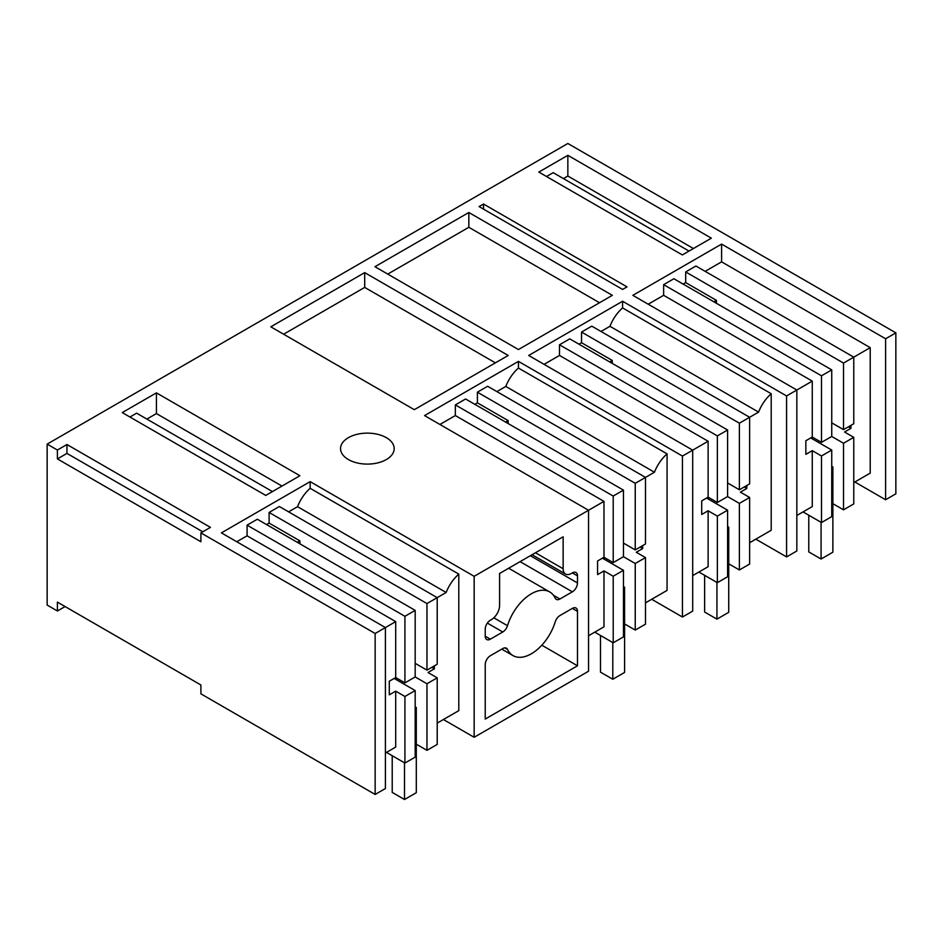 <?xml version="1.0" encoding="UTF-8"?>
<svg xmlns="http://www.w3.org/2000/svg" width="943" height="943" viewBox="0 0 943 943"><rect width="100%" height="100%" fill="white"/><g stroke="black" fill="none" stroke-linecap="round" stroke-linejoin="round"><path stroke-width="1.41" d="M613.209 496.042L623.453 490.124L623.453 556.7L613.209 562.617L613.209 496.042L455.351 404.912L455.351 415.557L603.98 501.37L474.164 576.314L474.164 737.285L443.41 719.533M474.164 576.314L310.164 481.637L310.164 488.297A28.997 16.738 120 0 0 297.54 506.674L288.593 511.849M437.21 723.104L458.793 710.657L458.793 574.11L310.164 488.297M717.352 435.914L727.595 429.996L727.595 496.572L717.352 502.489L717.352 435.914L559.494 344.784L559.494 355.44L708.122 441.241L682.449 456.07L518.45 361.381L424.55 415.592L588.55 510.269L588.55 671.239L474.164 737.285M404.924 616.298L415.179 610.369L415.179 676.956L404.924 682.873L404.924 616.298L247.078 525.157L247.078 535.813L395.706 621.614L385.404 627.566L385.404 788.537L375.149 794.454L375.149 633.484L200.894 532.878L210.454 527.373L66.953 444.518L57.405 450.035L47.15 444.118L567.851 143.489L895.85 332.855L885.595 338.773L721.595 244.096L632.836 295.336L796.835 390.025L786.58 395.942L622.58 301.253L528.693 355.464L692.692 450.153L692.692 611.111L682.449 617.028L651.696 599.276M65.091 606.561L57.405 610.993L57.405 602.117L200.894 684.972L200.894 693.848L375.149 794.454M47.15 444.118L47.15 605.076L57.405 610.993M895.85 332.855L895.85 493.826L885.595 499.743L854.853 481.991M803.035 511.908L821.483 522.552L821.483 455.976L812.265 450.66L805.852 454.349L805.852 440.746L812.265 437.045L812.265 381.125L796.835 390.025L796.835 550.995L786.58 556.912L755.838 539.16M572.366 608.388L559.93 615.567A7.249 4.185 120 0 0 555.227 621.861A36.742 21.218 120 0 1 512.992 655.597A36.742 21.218 120 0 1 507.499 649.421A7.249 4.185 120 0 0 506.415 648.206A7.249 4.185 120 0 0 502.784 648.56L490.36 655.739A7.249 4.185 120 0 0 485.232 664.615L485.232 719.061L577.481 665.793L577.481 611.347A7.249 4.185 120 0 0 575.984 608.035A7.249 4.185 120 0 0 572.366 608.388L577.481 611.347M555.227 598.133A7.249 4.185 120 0 0 556.311 599.359A7.249 4.185 120 0 0 559.93 598.994L572.366 591.827A7.249 4.185 120 0 0 577.481 582.951L577.481 575.843A7.249 4.185 120 0 0 575.984 572.531A7.249 4.185 120 0 0 572.366 572.884L571.34 573.474A11.599 6.695 120 0 1 565.541 574.051A11.599 6.695 120 0 1 563.136 568.747L563.136 536.791L499.59 573.474L499.59 605.43A11.599 6.695 120 0 1 491.386 619.634L490.36 620.223A7.249 4.185 120 0 0 485.232 629.099L485.232 636.207A7.249 4.185 120 0 0 486.741 639.519A7.249 4.185 120 0 0 490.36 639.165L502.784 631.987A7.249 4.185 120 0 0 507.499 625.692A36.742 21.218 120 0 1 549.734 591.956A36.742 21.218 120 0 1 555.227 598.133M310.164 481.637L221.405 532.878L385.404 627.566L375.149 633.484M567.851 155.324L538.83 172.086L682.331 254.928L711.352 238.178L567.851 155.324L567.851 176.035L563.442 178.581M156.42 392.866L122.272 412.586L265.761 495.429L299.909 475.72L156.42 392.866L156.42 413.576L146.884 419.081M364.693 272.621L270.806 326.82L414.307 409.675L508.194 355.464L364.693 272.621L364.693 287.415L495.381 362.866M468.836 212.493L612.337 295.336L518.45 349.547L374.949 266.704L468.836 212.493L468.836 227.287L599.524 302.738M348.403 459.559A26.817 15.477 180 0 1 340.541 448.609A26.817 15.477 180 0 1 357.102 434.31A26.817 15.477 180 0 1 386.324 437.658A26.817 15.477 180 0 1 394.174 448.609A26.817 15.477 180 0 1 377.624 462.919A26.817 15.477 180 0 1 348.403 459.559M479.079 206.576L622.58 289.418L627.012 286.872L483.511 204.018L479.079 206.576M247.078 525.157L257.321 519.239L415.179 610.369M299.862 543.805L299.862 540.846L269.109 523.082L266.551 524.567M269.109 523.082L269.109 512.438L279.364 506.521L437.21 597.65L446.157 592.487L297.54 506.674M247.078 535.813L236.776 541.754M458.793 574.11A28.997 16.738 120 0 0 446.157 592.487M431.835 667.338L434.393 668.811L434.393 665.852M434.393 668.811L427.992 672.512L437.21 677.84L437.21 744.416L426.967 750.333L416.299 744.18M66.953 444.518L66.953 453.394L57.405 458.911L200.894 541.754L200.894 532.878M57.405 458.911L57.405 450.035M66.953 453.394L202.757 531.805M272.444 491.574L136.629 413.164L129.957 417.018M156.42 413.576L281.981 486.069M395.706 621.614L395.706 677.545L404.924 682.873M299.862 540.846L297.304 542.319M415.179 663.342L426.967 670.143L426.967 603.567L269.109 512.438M426.967 603.567L437.21 597.65L437.21 664.226L426.967 670.143M394.162 678.43L415.179 690.559L404.924 696.476L395.706 691.148L389.294 694.85L389.294 681.235L395.706 677.545M437.21 677.84L426.967 683.758L415.179 676.956M426.967 683.758L426.967 750.333M415.179 690.559L415.179 757.135L404.924 763.052L386.477 752.408M395.706 691.148L395.706 747.08L385.404 753.021M404.924 696.476L404.924 763.052M682.449 456.07L682.449 617.028M645.495 602.86L667.066 590.401L667.066 453.866L518.45 368.053L518.45 361.381M455.351 404.912L465.606 398.995L623.453 490.124M508.147 423.548L508.147 420.59L477.394 402.838L474.836 404.311M477.394 402.838L477.394 392.182L487.649 386.265L645.495 477.406L654.442 472.231L505.813 386.43L496.867 391.593M518.45 368.053A28.997 16.738 120 0 0 505.813 386.43M455.351 415.557L439.933 424.468M667.066 453.866A28.997 16.738 120 0 0 654.442 472.231M640.108 547.081L642.678 548.567L642.678 545.608M642.678 548.567L636.266 552.268L645.495 557.584L645.495 624.16L635.24 630.077L624.584 623.924M283.619 334.223L364.693 287.415M603.98 501.37L603.98 557.289L613.209 562.617M508.147 420.59L505.578 422.075M623.453 543.085L635.24 549.899L635.24 483.323L477.394 392.182M635.24 483.323L645.495 477.406L645.495 543.981L635.24 549.899M602.447 558.185L623.453 570.315L613.209 576.232L603.98 570.904L597.579 574.605L597.579 560.991L603.98 557.289M645.495 557.584L635.24 563.501L623.453 556.7M603.98 570.904L603.98 626.824L588.55 635.735M613.209 576.232L613.209 642.808L594.762 632.152M635.24 563.501L635.24 630.077M623.453 570.315L623.453 636.89L613.209 642.808M786.58 395.942L786.58 556.912M749.638 542.732L771.209 530.284L771.209 393.738L622.58 307.925L622.58 301.253M559.494 344.784L569.749 338.867L727.595 429.996M612.278 363.42L612.278 360.462L581.536 342.71L578.967 344.195M581.536 342.71L581.536 332.066L591.78 326.148L749.638 417.277L758.585 412.115L609.956 326.302L601.009 331.464M622.58 307.925A28.997 16.738 120 0 0 609.956 326.302M559.494 355.44L544.076 364.34M771.209 393.738A28.997 16.738 120 0 0 758.585 412.115M744.251 486.965L746.821 488.439L746.821 485.48M746.821 488.439L740.408 492.14L749.638 497.468L749.638 564.044L739.383 569.961L728.727 563.808M387.762 274.095L468.836 227.287M708.122 441.241L708.122 497.173L717.352 502.489M612.278 360.462L609.72 361.947M727.595 482.969L739.383 489.771L739.383 423.195L581.536 332.066M739.383 423.195L749.638 417.277L749.638 483.853L739.383 489.771M706.578 498.057L727.595 510.187L717.352 516.104L708.122 510.776L701.71 514.477L701.71 500.863L708.122 497.173M749.638 497.468L739.383 503.385L727.595 496.572M708.122 510.776L708.122 566.708L692.692 575.607M717.352 516.104L717.352 582.68L698.893 572.024M739.383 503.385L739.383 569.961M727.595 510.187L727.595 576.762L717.352 582.68M577.481 665.793L541.824 645.201M796.835 515.479L812.265 506.58L812.265 450.66M812.265 381.125L663.636 295.312L663.636 284.656L673.891 278.739L831.738 369.88L831.738 436.456L821.483 442.373L812.265 437.045M716.421 303.304L716.421 300.346L685.679 282.594L683.109 284.067M685.679 282.594L685.679 271.938L695.922 266.02L853.769 357.149L853.769 423.725L843.525 429.643L831.738 422.841M853.769 482.616L870.224 473.115L870.224 347.649L721.595 261.848L705.152 271.348M721.595 261.848L721.595 244.096M663.636 295.312L648.206 304.224M885.595 338.773L885.595 499.743M843.525 509.833L843.525 443.257L853.769 437.34L853.769 503.916L843.525 509.833L832.869 503.68M853.769 437.34L844.551 432.012L850.951 428.311L850.951 425.352M843.525 443.257L831.738 436.456M821.483 455.976L831.738 450.059L810.721 437.929M831.738 450.059L831.738 516.634L821.483 522.552M663.636 284.656L821.483 375.797L821.483 442.373M848.394 426.837L850.951 428.311M821.483 375.797L831.738 369.88M716.421 300.346L713.863 301.819M685.679 271.938L843.525 363.067L843.525 429.643M843.525 363.067L870.224 347.649M483.511 209.134L483.511 204.018M689.003 251.074L553.187 172.663L546.516 176.518M567.851 176.035L693.411 248.528M604.086 559.128L604.086 557.348M612.797 642.572L612.797 679.255L624.584 672.453L624.584 587.241L623.453 586.581M600.491 635.464L600.491 672.159L612.797 679.255M624.584 587.241L623.453 587.89M708.228 499L708.228 497.232M716.939 582.444L716.939 619.138L728.727 612.325L728.727 527.113L727.595 526.465M704.633 575.348L704.633 612.031L716.939 619.138M728.727 527.113L727.595 527.762M812.359 438.872L812.359 437.104M821.082 522.316L821.082 559.01L832.869 552.209L832.869 466.985L831.738 466.337M808.776 515.22L808.776 551.914L821.082 559.01M832.869 466.985L831.738 467.634M395.801 679.373L395.801 677.604M404.512 762.816L404.512 799.511L416.299 792.709L416.299 707.486L415.179 706.837M392.217 755.72L392.217 792.403L404.512 799.511M416.299 707.486L415.179 708.134M485.232 636.207L490.36 639.165M535.459 552.763L563.136 568.747M572.366 572.884L577.481 575.843M530.331 555.722L577.481 582.951M520.088 561.639L572.366 591.827M553.482 595.281L559.93 598.994M493.826 617.806L507.499 625.692M487.354 623.087L502.784 631.987M504.811 647.876L507.499 649.421M532.064 554.732L565.541 574.051M508.654 568.24L549.734 591.956M501.794 649.138L512.992 655.597"/></g></svg>
